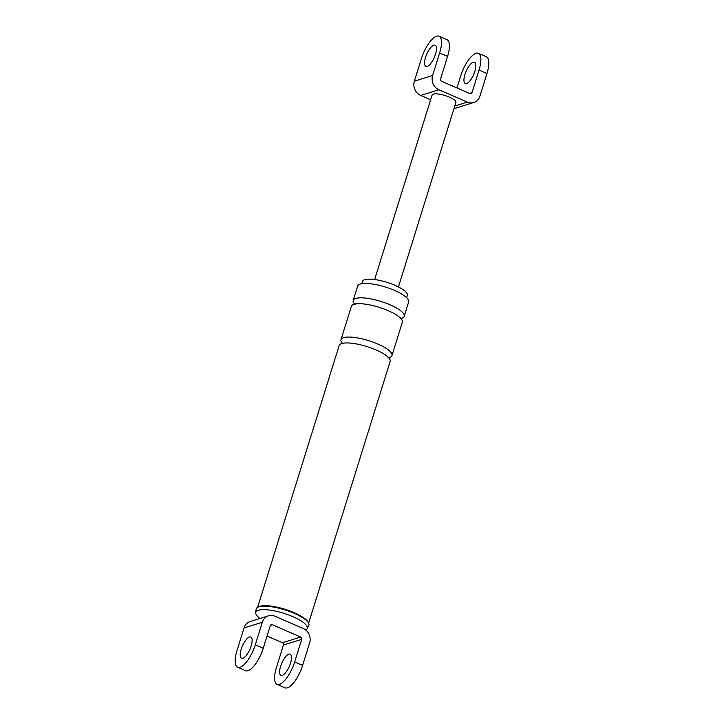 <?xml version="1.0" encoding="UTF-8"?>
<svg xmlns="http://www.w3.org/2000/svg" width="724" height="724" viewBox="0 0 724 724"><rect width="100%" height="100%" fill="white"/><g stroke="black" fill="none" stroke-linecap="round" stroke-linejoin="round"><path stroke-width="1.09" d="M262.332 622.251L244.06 627.916L237.038 650.487A21.358 7.575 -66.5 0 0 237.653 667.238A21.358 7.575 -66.5 0 0 255.301 644.812L262.332 622.251A11.041 9.865 -107.3 0 1 268.523 615.816A11.041 9.865 -107.3 0 1 274.948 616.224L303.347 628.559A11.041 9.865 -107.3 0 1 309.655 642.812L302.623 665.374L294.686 661.926A21.358 7.575 -66.5 0 1 277.039 684.352A21.358 7.575 -66.5 0 1 276.414 667.591L283.446 645.03A1.783 1.593 -107.3 0 0 282.423 642.731L267.047 636.052M244.06 627.916A11.041 9.865 -107.3 0 1 250.251 621.491L268.523 615.816M241.219 649.184A11.575 4.109 -66.5 0 0 241.554 658.261A11.575 4.109 -66.5 0 0 251.119 646.107A11.575 4.109 -66.5 0 0 250.776 637.029A11.575 4.109 -66.5 0 0 241.219 649.184M277.039 684.352L284.975 687.8A21.358 7.575 -66.5 0 0 302.623 665.374M354.679 304.116A26.707 7.294 17.3 0 1 353.212 300.433L357.692 286.043A26.707 7.294 17.3 0 1 394.598 290.442A26.707 7.294 17.3 0 1 408.68 301.926L404.2 316.316A26.707 7.294 17.3 0 1 400.897 318.515M361.783 283.69L362.48 281.437A23.494 6.416 17.3 0 1 394.96 285.31A23.494 6.416 17.3 0 1 407.35 295.419L406.653 297.664M237.653 667.238L245.59 670.686A21.358 7.575 113.5 0 0 263.237 648.261L270.269 625.699A1.783 1.593 -107.3 0 1 272.305 624.721L300.695 637.066A1.783 1.593 -107.3 0 1 301.718 639.364L283.446 645.03M294.686 661.926L301.718 639.364M290.496 663.22A11.575 4.109 -66.5 0 0 290.161 654.143A11.575 4.109 -66.5 0 0 280.604 666.297A11.575 4.109 -66.5 0 0 280.939 675.374A11.575 4.109 -66.5 0 0 290.496 663.22M342.461 343.357A26.707 7.294 17.3 0 1 340.986 339.674A26.707 7.294 17.3 0 1 377.901 344.063A26.707 7.294 17.3 0 1 391.974 355.556A26.707 7.294 17.3 0 1 388.67 357.756M257.626 607.3L339.158 345.556A26.707 7.294 17.3 0 1 376.064 349.954A26.707 7.294 17.3 0 1 390.146 361.439L308.623 623.183M353.212 300.433A26.707 7.294 17.3 0 1 390.118 304.831A26.707 7.294 17.3 0 1 404.2 316.316M340.986 339.674L351.375 306.315A26.707 7.294 17.3 0 1 388.29 310.714A26.707 7.294 17.3 0 1 402.363 322.198L391.974 355.556M258.984 606.649A26.707 7.294 17.3 0 1 294.234 612.694A26.707 7.294 17.3 0 1 307.872 621.871A26.707 7.294 17.3 0 1 308.125 622.359M259.789 618.531L257.753 616.513A26.96 7.367 17.3 0 1 255.717 612.667L256.133 609.219A27.593 7.539 17.3 0 1 257.934 607.146A27.593 7.539 17.3 0 1 294.36 613.391A27.593 7.539 17.3 0 1 308.46 622.875A27.593 7.539 17.3 0 1 308.759 625.608L307.148 628.685A26.96 7.367 17.3 0 1 305.682 629.971M255.717 612.667A26.96 7.367 17.3 0 1 293.075 616.739A26.96 7.367 17.3 0 1 307.148 628.685M456.953 87.948L460.763 75.739A21.358 7.575 113.5 0 1 478.41 53.314A21.358 7.575 113.5 0 1 479.026 70.065L472.003 92.627A1.783 1.593 -107.3 0 1 469.966 93.604L441.577 81.269A1.783 1.593 -107.3 0 1 440.554 78.97L447.586 56.409A21.358 7.575 -66.5 0 0 446.961 39.648L439.025 36.2A21.358 7.575 -66.5 0 0 421.377 58.626L414.345 81.188A11.041 9.865 -107.3 0 0 420.653 95.441L430.626 99.767M474.844 71.368A11.575 4.109 113.5 0 1 465.279 83.513A11.575 4.109 113.5 0 1 464.944 74.445A11.575 4.109 113.5 0 1 474.501 62.291A11.575 4.109 113.5 0 1 474.844 71.368M454.002 108.5A11.041 9.865 -107.3 0 0 455.477 108.184L473.749 102.509A11.041 9.865 -107.3 0 0 479.94 96.084L486.962 73.513A21.358 7.575 -66.5 0 0 486.347 56.762L478.41 53.314M447.586 56.409L439.649 52.952L432.617 75.522L414.345 81.188M439.649 52.952A21.358 7.575 -66.5 0 0 439.025 36.2M425.558 57.332A11.575 4.109 -66.5 0 0 425.902 66.409A11.575 4.109 -66.5 0 0 435.459 54.255A11.575 4.109 -66.5 0 0 435.124 45.178A11.575 4.109 -66.5 0 0 425.558 57.332M473.749 102.509A11.041 9.865 -107.3 0 1 467.315 102.102L438.925 89.767A11.041 9.865 -107.3 0 1 432.617 75.522M374.634 279.527L432.092 95.07A12.462 3.403 17.3 0 1 449.314 97.116A12.462 3.403 17.3 0 1 455.885 102.482L398.435 286.939M300.695 637.066L282.423 642.731M272.305 624.721L270.45 625.301M263.237 648.261L255.301 644.812M472.003 92.627L469.514 93.405M486.962 73.513L479.026 70.065M467.315 102.102L454.79 105.994M438.925 89.767L420.653 95.441M387.964 358.027L388.245 357.122M342.886 343.981L343.167 343.086M400.182 318.786L400.463 317.89M355.113 304.75L355.394 303.845M257.934 607.137L258.984 606.64M307.872 621.871L308.46 622.875"/></g></svg>
